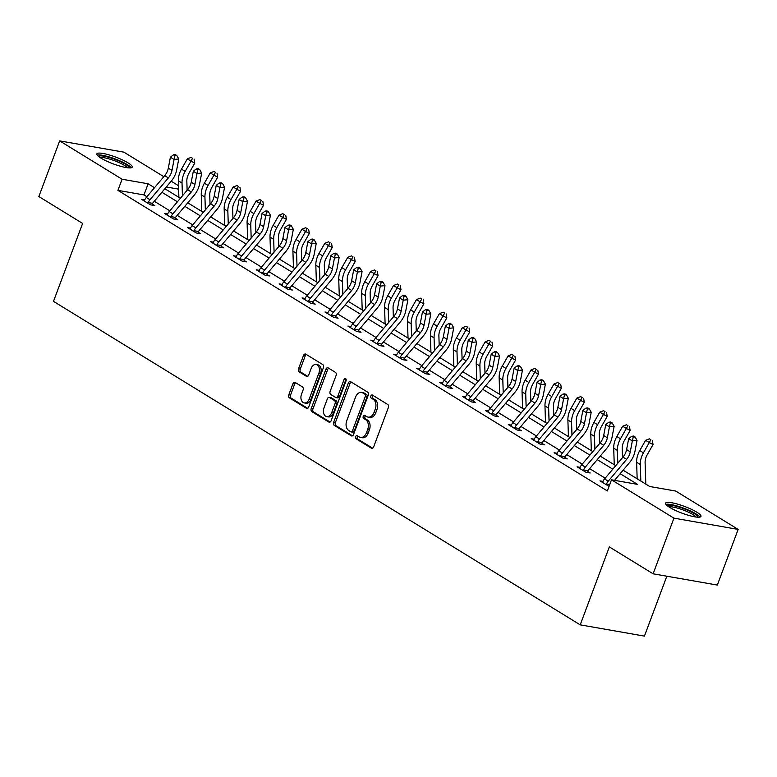 <?xml version="1.0" encoding="UTF-8"?>
<svg xmlns="http://www.w3.org/2000/svg" width="777" height="777" viewBox="0 0 777 777"><rect width="100%" height="100%" fill="white"/><g stroke="black" fill="none" stroke-linecap="round" stroke-linejoin="round"><path stroke-width="1.17" d="M355.643 436.635A1.661 1.136 -80.1 0 0 356.08 438.782L371.396 448.193A2.38 1.632 -80.1 0 0 371.804 448.348A2.38 1.632 -80.1 0 0 373.659 446.892L388.364 407.556A2.38 1.632 -80.1 0 0 387.742 404.487L372.416 395.075A1.661 1.136 -80.1 0 0 372.134 394.969A1.661 1.136 -80.1 0 0 370.843 395.988A1.661 1.136 -80.1 0 0 371.28 398.135L373.261 399.349A7.605 5.216 -80.1 0 1 375.262 409.178L374.028 412.461A7.605 5.216 -80.1 0 1 368.104 417.113A7.605 5.216 -80.1 0 1 366.802 416.618L364.821 415.404A1.661 1.136 -80.1 0 0 364.539 415.287A1.661 1.136 -80.1 0 0 363.238 416.307A1.661 1.136 -80.1 0 0 363.675 418.463L365.656 419.677A7.605 5.216 -80.1 0 1 367.657 429.506L366.433 432.779A7.605 5.216 -80.1 0 1 360.509 437.441A7.605 5.216 -80.1 0 1 359.207 436.946L357.226 435.722A1.661 1.136 -80.1 0 0 356.934 435.615A1.661 1.136 -80.1 0 0 355.643 436.635M357.915 436.15A1.661 1.136 -80.1 0 0 357.381 436.936A1.661 1.136 -80.1 0 0 357.818 439.092L372.639 448.193M373.115 395.503A1.661 1.136 -80.1 0 0 372.572 396.289A1.661 1.136 -80.1 0 0 373.009 398.436L375 399.66L373.261 399.349M365.511 415.821A1.661 1.136 -80.1 0 0 364.976 416.618A1.661 1.136 -80.1 0 0 365.413 418.764L367.395 419.978L365.656 419.677M128.079 162.879A18.891 3.603 -159.5 0 1 132.226 167.113A18.891 3.603 -159.5 0 1 120.046 166.123A18.891 3.603 -159.5 0 1 101 158.129A18.891 3.603 -159.5 0 1 96.843 153.885A18.891 3.603 -159.5 0 1 109.033 154.885A18.891 3.603 -159.5 0 1 128.079 162.879M696.814 512.169A18.891 3.603 -159.5 0 1 700.961 516.414A18.891 3.603 -159.5 0 1 688.772 515.413A18.891 3.603 -159.5 0 1 669.735 507.42A18.891 3.603 -159.5 0 1 665.578 503.185A18.891 3.603 -159.5 0 1 677.767 504.176A18.891 3.603 -159.5 0 1 696.814 512.169M295.192 382.449A2.38 1.632 -80.1 0 0 294.784 382.294A2.38 1.632 -80.1 0 0 292.939 383.751L288.811 394.784A2.38 1.632 -80.1 0 0 289.433 397.853L306.449 408.304A2.38 1.632 -80.1 0 0 306.857 408.459A2.38 1.632 -80.1 0 0 308.702 407.002L323.417 367.667A2.38 1.632 -80.1 0 0 322.785 364.598L305.779 354.147A2.38 1.632 -80.1 0 0 305.371 353.991A2.38 1.632 -80.1 0 0 303.516 355.448L298.533 368.774A2.38 1.632 -80.1 0 0 299.155 371.843L306.439 376.321A2.38 1.632 -80.1 0 0 306.847 376.476A2.38 1.632 -80.1 0 0 308.692 375.019L311.169 368.405A6.362 4.361 -80.1 0 1 316.122 364.51A6.362 4.361 -80.1 0 1 318.881 373.145L309.197 399.038A6.362 4.361 -80.1 0 1 304.244 402.933A6.362 4.361 -80.1 0 1 301.486 394.308L303.098 389.986A2.38 1.632 -80.1 0 0 302.476 386.917L295.192 382.449M623.125 470.192L649.689 486.499L675.728 491.064L738.15 529.409L717.336 585.071L653.117 573.805L609.343 546.921L580.215 624.844L53.487 301.359L82.624 223.436L38.85 196.552L59.664 140.89L123.883 152.156L163.821 176.68M653.117 573.805L673.931 518.142L611.499 479.807L637.538 484.372L620.172 473.708M146.911 196.736L143.959 194.93L117.919 190.365L607.342 490.938L611.499 479.807M117.919 190.365L122.086 179.234L59.664 140.89M333.644 422.319A2.38 1.632 -80.1 0 0 334.275 425.388L351.282 435.839A2.38 1.632 -80.1 0 0 351.69 435.994A2.38 1.632 -80.1 0 0 353.545 434.537L368.249 395.202A2.38 1.632 -80.1 0 0 367.628 392.132L350.612 381.682A2.38 1.632 -80.1 0 0 350.204 381.526A2.38 1.632 -80.1 0 0 348.358 382.983L333.644 422.319L335.382 422.62A2.38 1.632 -80.1 0 0 336.004 425.699L352.525 435.839M328.865 422.066L311.849 411.625A2.38 1.632 -80.1 0 1 311.227 408.547L325.932 369.211A2.38 1.632 -80.1 0 1 327.787 367.754A2.38 1.632 -80.1 0 1 328.195 367.919L335.479 372.387A2.38 1.632 -80.1 0 1 336.101 375.456L330.138 391.414A2.38 1.632 -80.1 0 0 330.759 394.483L335.586 397.445A2.38 1.632 -80.1 0 0 335.994 397.601A2.38 1.632 -80.1 0 0 337.849 396.144L344.056 379.535A1.661 1.136 -80.1 0 1 345.357 378.516A1.661 1.136 -80.1 0 1 346.076 380.779L331.128 420.775A2.38 1.632 -80.1 0 1 329.273 422.222A2.38 1.632 -80.1 0 1 328.865 422.066L329.71 422.222M580.215 624.844L644.434 636.11L666.831 576.213M605.186 478.195L589.656 468.657M582.274 464.122L566.744 454.584M559.362 450.048L543.822 440.51M536.451 435.975L520.911 426.437M513.539 421.901L497.999 412.364M490.617 407.828L475.087 398.29M467.705 393.754L452.165 384.217M444.794 379.681L429.254 370.143M421.882 365.617L406.342 356.07M398.97 351.544L383.43 341.997M376.049 337.471L360.518 327.923M353.137 323.397L337.597 313.85M330.225 309.324L314.685 299.776M307.313 295.25L291.773 285.703M284.392 281.177L268.861 271.639M261.48 267.103L245.95 257.566M238.568 253.03L223.028 243.492M215.656 238.957L200.116 229.419M192.745 224.883L177.205 215.346M169.823 210.81L154.293 201.272M609.061 486.344L599.951 480.876L602.962 481.41M580.05 467.336L577.029 466.802L585.848 472.222L590.19 472.979L587.801 471.513M557.138 453.263L554.118 452.729L562.937 458.148L567.268 458.906L564.889 457.439M534.226 439.19L531.206 438.655L540.015 444.075L544.356 444.832L541.977 443.366M511.315 425.116L508.294 424.592L517.103 430.002L521.445 430.759L519.065 429.292M488.393 411.043L485.382 410.518L494.191 415.928L498.533 416.686L496.144 415.219M465.481 396.969L462.461 396.445L471.28 401.855L475.621 402.612L473.232 401.155M442.569 382.896L439.549 382.371L448.368 387.781L452.7 388.539L450.32 387.082M419.658 368.822L416.637 368.298L425.446 373.708L429.788 374.465L427.408 373.009M396.736 354.749L393.725 354.225L402.535 359.634L406.876 360.402L404.487 358.935M373.824 340.676L370.814 340.151L379.623 345.561L383.964 346.328L381.575 344.862M350.913 326.612L347.892 326.078L356.711 331.488L361.052 332.255L358.663 330.788M328.001 312.539L324.98 312.004L333.799 317.414L338.131 318.182L335.751 316.715M305.089 298.465L302.068 297.931L310.878 303.341L315.219 304.108L312.84 302.642M282.168 284.392L279.157 283.858L287.966 289.277L292.307 290.035L289.918 288.568M259.256 270.318L256.245 269.784L265.054 275.204L269.396 275.961L267.006 274.495M236.344 256.245L233.323 255.711L242.142 261.13L246.474 261.888L244.095 260.421M213.432 242.171L210.412 241.647L219.221 247.057L223.562 247.814L221.183 246.348M190.52 228.098L187.5 227.574L196.309 232.983L200.651 233.741L198.271 232.274M167.599 214.025L164.588 213.5L173.397 218.91L177.739 219.668L175.349 218.211M144.687 199.951L141.667 199.427L150.485 204.837L154.827 205.594L152.438 204.137M738.15 529.409L673.931 518.142M171.193 181.206L178.506 185.703M164.85 188.733L180.39 198.281M187.762 202.807L203.302 212.354M210.684 216.88L226.214 226.428M233.595 230.954L249.126 240.501M256.507 245.027L272.047 254.574M279.419 259.1L294.959 268.648M302.331 273.174L317.871 282.711M325.252 287.247L340.782 296.785M348.164 301.321L363.694 310.858M371.076 315.394L386.616 324.932M393.988 329.467L409.528 339.005M416.899 343.541L432.439 353.079M439.821 357.614L455.351 367.152M462.733 371.678L478.273 381.225M485.644 385.751L501.184 395.299M508.556 399.825L524.096 409.372M531.468 413.898L547.008 423.446M554.389 427.972L569.92 437.519M577.301 442.045L592.841 451.592M600.213 456.118L615.753 465.656M178.623 189.141L166.327 186.985M154.516 187.723L148.125 183.799L122.086 179.234M612.791 469.172L597.251 459.634M589.879 455.099L574.339 445.561M566.967 441.025L551.427 431.488M544.046 426.952L528.515 417.414M521.134 412.888L505.594 403.341M498.222 398.815L482.682 389.267M475.31 384.741L459.77 375.194M452.389 370.668L436.859 361.12M429.477 356.594L413.947 347.047M406.565 342.521L391.025 332.974M383.653 328.448L368.113 318.91M360.742 314.374L345.202 304.837M337.82 300.301L322.29 290.763M314.908 286.227L299.378 276.69M291.997 272.154L276.457 262.616M269.085 258.081L253.545 248.543M246.173 244.007L230.633 234.469M223.252 229.934L207.721 220.396M200.34 215.87L184.809 206.323M177.428 201.797L161.888 192.249M143.959 194.93L148.125 183.799M360.509 437.441L362.247 437.742A7.605 5.216 -80.1 0 0 368.172 433.09L366.433 432.779M367.395 419.978A7.605 5.216 -80.1 0 1 369.396 429.807L368.172 433.09M368.104 417.113L369.842 417.424A7.605 5.216 -80.1 0 0 375.767 412.762L374.028 412.461M375 399.66A7.605 5.216 -80.1 0 1 376.991 409.489L375.767 412.762M351.117 381.993A2.38 1.632 -80.1 0 0 350.087 383.284L335.382 422.62M350.845 431.808A1.661 1.136 -80.1 0 0 351.126 431.915A1.661 1.136 -80.1 0 0 352.428 430.895L365.336 396.367A1.661 1.136 -80.1 0 0 364.899 394.221L362.81 392.929A7.605 5.216 -80.1 0 0 361.509 392.434A7.605 5.216 -80.1 0 0 355.575 397.096L346.756 420.697A7.605 5.216 -80.1 0 0 348.756 430.526L350.845 431.808M352.583 432.109A1.661 1.136 -80.1 0 0 352.865 432.216A1.661 1.136 -80.1 0 0 354.157 431.196L352.428 430.895M361.509 392.434L363.238 392.744A7.605 5.216 -80.1 0 1 364.539 393.24L366.637 394.522A1.661 1.136 -80.1 0 1 367.074 396.668L354.157 431.196M330.099 422.066L313.587 411.927L311.849 411.625M328.69 368.22A2.38 1.632 -80.1 0 0 327.671 369.522L312.966 408.857A2.38 1.632 -80.1 0 0 313.587 411.927M337.325 397.756A2.38 1.632 -80.1 0 0 337.733 397.911A2.38 1.632 -80.1 0 0 339.588 396.455L345.794 379.846L344.056 379.535M346.115 379.273A1.661 1.136 -80.1 0 0 345.794 379.846M323.951 407.964A6.362 4.361 -80.1 0 0 326.709 416.598A6.362 4.361 -80.1 0 0 331.662 412.704L335.072 403.574A2.38 1.632 -80.1 0 0 334.45 400.505L329.613 397.542A2.38 1.632 -80.1 0 0 329.205 397.387A2.38 1.632 -80.1 0 0 327.36 398.844L323.951 407.964M326.709 416.598L328.438 416.899A6.362 4.361 -80.1 0 0 333.391 413.005L331.662 412.704M329.205 397.387L330.944 397.688A2.38 1.632 -80.1 0 1 331.352 397.843L336.179 400.815A2.38 1.632 -80.1 0 1 336.81 403.885L333.391 413.005M304.244 402.933L305.983 403.244A6.362 4.361 -80.1 0 0 310.936 399.349L309.197 399.038M316.122 364.51L317.861 364.821A6.362 4.361 -80.1 0 1 320.619 373.446L310.936 399.349M306.274 354.448A2.38 1.632 -80.1 0 0 305.254 355.749L300.272 369.085A2.38 1.632 -80.1 0 0 300.893 372.154L307.673 376.321M295.697 382.75A2.38 1.632 -80.1 0 0 294.668 384.052L290.549 395.085A2.38 1.632 -80.1 0 0 291.171 398.154L307.682 408.304M645.804 484.12L645.104 462.597A12.111 8.498 -58.4 0 1 647.192 454.817L653.039 444.541L649.271 442.56L643.424 452.836A18.162 12.753 121.6 0 0 640.297 464.5L640.831 481.06M650.864 439.743L649.387 438.84L650.864 439.743L649.271 442.56L645.6 440.306L639.753 450.582A18.162 12.753 121.6 0 0 636.625 462.247L637.159 478.807M645.6 440.306L649.387 438.84M652.369 440.53L653.039 444.541M606.381 484.829L606.468 484.013A8.479 5.954 -58.4 0 1 608.255 481.177L626.641 459.353A12.111 8.498 121.6 0 0 630.264 451.855L632.352 440.909L628.68 438.655L626.592 449.592L630.264 451.855M626.592 449.592A12.111 8.498 121.6 0 1 622.969 457.099L604.584 478.914A8.479 5.954 -58.4 0 0 602.797 481.759L602.33 482.342M633.614 436.072L631.74 436.276L633.206 437.179L635.091 436.975L633.614 436.072M633.206 437.179L632.352 440.909L637.043 440.413L634.964 451.359A18.162 12.753 -58.4 0 1 629.516 462.606L614.568 480.341M606.468 484.013L609.712 484.586M637.043 440.413L635.091 436.975M631.74 436.276L628.68 438.655M667.336 505.769A16.346 3.118 -159.5 0 1 668.162 505.273A16.346 3.118 -159.5 0 1 685.547 509.372A16.346 3.118 -159.5 0 1 697.94 517.21M696.095 517.045A15.132 2.885 20.5 0 0 683.197 509.984A15.132 2.885 20.5 0 0 668.832 506.847M699.931 517.084A18.765 3.584 20.5 0 0 684.013 508.284A18.765 3.584 20.5 0 0 666.025 504.341A18.765 3.584 20.5 0 0 665.918 504.37M98.601 156.478A16.346 3.118 -159.5 0 1 109.324 157.488A16.346 3.118 -159.5 0 1 125.592 164.335A16.346 3.118 -159.5 0 1 129.205 167.919M127.37 167.754A15.132 2.885 20.5 0 0 124.301 165.297A15.132 2.885 20.5 0 0 100.107 157.556M131.196 167.793A18.765 3.584 20.5 0 0 127.321 164.646A18.765 3.584 20.5 0 0 110.587 157.362A18.765 3.584 20.5 0 0 97.183 155.079M622.494 457.663L622.192 448.523A12.111 8.498 -58.4 0 1 624.281 440.744L630.128 430.468L626.359 428.486L620.512 438.772A18.162 12.753 121.6 0 0 617.385 450.427L617.793 463.228M627.942 425.67L626.476 424.766L627.942 425.67L626.359 428.486L622.688 426.233L616.841 436.509A18.162 12.753 121.6 0 0 613.713 448.174L614.248 464.733M622.688 426.233L626.476 424.766M629.457 426.456L630.128 430.468M599.572 443.589L599.281 434.45A12.111 8.498 -58.4 0 1 601.359 426.67L607.216 416.394L603.447 414.413L597.591 424.698A18.162 12.753 121.6 0 0 594.473 436.353L594.881 449.155M605.03 411.596L603.564 410.693L605.03 411.596L603.447 414.413L599.776 412.16L593.919 422.435A18.162 12.753 121.6 0 0 590.802 434.1L591.336 450.66M599.776 412.16L603.564 410.693M606.536 412.393L607.216 416.394M583.459 470.755L583.556 469.939A8.479 5.954 -58.4 0 1 585.334 467.103L603.719 445.279A12.111 8.498 121.6 0 0 607.352 437.781L609.44 426.835L605.759 424.582L603.68 435.528L607.352 437.781M603.68 435.528A12.111 8.498 121.6 0 1 600.048 443.026L581.662 464.84A8.479 5.954 -58.4 0 0 579.885 467.686L579.419 468.269M610.295 423.106L612.169 422.902L610.703 421.998L608.828 422.202L610.295 423.106L609.44 426.835L614.131 426.34L612.043 437.286A18.162 12.753 -58.4 0 1 606.604 448.543L588.218 470.357A2.418 1.7 121.6 0 0 587.956 470.716L587.703 472.542M583.556 469.939L587.956 470.716M614.131 426.34L612.169 422.902M608.828 422.202L605.759 424.582M560.547 456.682L560.644 455.876A8.479 5.954 -58.4 0 1 562.422 453.03L580.808 431.206A12.111 8.498 121.6 0 0 584.44 423.708L586.518 412.762L582.847 410.509L580.769 421.455L584.44 423.708M580.769 421.455A12.111 8.498 121.6 0 1 577.136 428.953L558.75 450.777A8.479 5.954 -58.4 0 0 556.973 453.613L556.507 454.195M587.383 409.032L589.257 408.828L587.791 407.925L585.916 408.129L587.383 409.032L586.518 412.762L591.219 412.266L589.131 423.212A18.162 12.753 -58.4 0 1 583.692 434.469L565.306 456.284A2.418 1.7 121.6 0 0 565.044 456.643L564.792 458.469M560.644 455.876L565.044 456.643M591.219 412.266L589.257 408.828M585.916 408.129L582.847 410.509M576.66 429.516L576.369 420.376A12.111 8.498 -58.4 0 1 578.447 412.597L584.304 402.321L580.536 400.34L574.679 410.625A18.162 12.753 121.6 0 0 571.561 422.28L571.969 435.091M582.119 397.523L580.652 396.62L582.119 397.523L580.536 400.34L576.864 398.086L571.008 408.362A18.162 12.753 121.6 0 0 567.89 420.027L568.414 436.587M576.864 398.086L580.652 396.62M583.624 398.319L584.304 402.321M553.748 415.442L553.457 406.303A12.111 8.498 -58.4 0 1 555.536 398.523L561.392 388.247L557.624 386.266L551.767 396.552A18.162 12.753 121.6 0 0 548.64 408.207L549.057 421.017M559.207 383.45L557.74 382.546L559.207 383.45L557.624 386.266L553.943 384.013L548.096 394.298A18.162 12.753 121.6 0 0 544.968 405.953L545.503 422.523M553.943 384.013L557.74 382.546M560.712 384.246L561.392 388.247M530.837 401.369L530.536 392.23A12.111 8.498 -58.4 0 1 532.624 384.46L538.471 374.174L534.702 372.193L528.855 382.478A18.162 12.753 121.6 0 0 525.728 394.143L526.146 406.944M536.295 369.376L534.819 368.473L536.295 369.376L534.702 372.193L531.031 369.939L525.184 380.225A18.162 12.753 121.6 0 0 522.057 391.88L522.591 408.449M531.031 369.939L534.819 368.473M537.801 370.173L538.471 374.174M537.635 442.608L537.733 441.802A8.479 5.954 -58.4 0 1 539.51 438.956L557.896 417.132A12.111 8.498 121.6 0 0 561.528 409.634L563.607 398.688L559.935 396.435L557.857 407.381L561.528 409.634M557.857 407.381A12.111 8.498 121.6 0 1 554.224 414.879L535.839 436.703A8.479 5.954 -58.4 0 0 534.061 439.539L533.585 440.122M564.471 394.959L566.346 394.755L564.879 393.861L562.995 394.056L564.471 394.959L563.607 398.688L568.298 398.193L566.219 409.139A18.162 12.753 -58.4 0 1 560.771 420.396L542.385 442.21A2.418 1.7 121.6 0 0 542.123 442.569L541.88 444.395M537.733 441.802L542.123 442.569M568.298 398.193L566.346 394.755M562.995 394.056L559.935 396.435M514.724 428.535L514.821 427.729A8.479 5.954 -58.4 0 1 516.598 424.883L534.984 403.059A12.111 8.498 121.6 0 0 538.616 395.561L540.695 384.615L537.024 382.362L534.935 393.308L538.616 395.561M534.935 393.308A12.111 8.498 121.6 0 1 531.313 400.806L512.927 422.63A8.479 5.954 -58.4 0 0 511.149 425.475L510.674 426.049M541.55 380.885L543.434 380.681L541.957 379.788L540.083 379.982L541.55 380.885L540.695 384.615L545.386 384.12L543.308 395.066A18.162 12.753 -58.4 0 1 537.859 406.322L519.473 428.137A2.418 1.7 121.6 0 0 519.211 428.496L518.968 430.322M514.821 427.729L519.211 428.496M545.386 384.12L543.434 380.681M540.083 379.982L537.024 382.362M491.812 414.462L491.899 413.655A8.479 5.954 -58.4 0 1 493.686 410.81L512.072 388.995A12.111 8.498 121.6 0 0 515.695 381.488L517.783 370.542L514.112 368.288L512.024 379.234L515.695 381.488M512.024 379.234A12.111 8.498 121.6 0 1 508.391 386.732L490.015 408.556A8.479 5.954 -58.4 0 0 488.228 411.402L487.762 411.975M518.638 366.812L520.522 366.618L519.046 365.714L517.171 365.909L518.638 366.812L517.783 370.542L522.474 370.056L520.396 380.992A18.162 12.753 -58.4 0 1 514.947 392.249L496.561 414.063A2.418 1.7 121.6 0 0 496.299 414.423L496.056 416.249M491.899 413.655L496.299 414.423M522.474 370.056L520.522 366.618M517.171 365.909L514.112 368.288M468.89 400.388L468.987 399.582A8.479 5.954 -58.4 0 1 470.765 396.736L489.151 374.922A12.111 8.498 121.6 0 0 492.783 367.414L494.862 356.478L491.19 354.215L489.112 365.161L492.783 367.414M489.112 365.161A12.111 8.498 121.6 0 1 485.479 372.659L467.094 394.483A8.479 5.954 -58.4 0 0 465.316 397.329L464.85 397.902M495.726 352.739L497.601 352.544L496.134 351.641L494.259 351.835L495.726 352.739L494.862 356.478L499.562 355.983L497.474 366.919A18.162 12.753 -58.4 0 1 492.035 378.176L473.649 399.99A2.418 1.7 121.6 0 0 473.387 400.349L473.135 402.185M468.987 399.582L473.387 400.349M499.562 355.983L497.601 352.544M494.259 351.835L491.19 354.215M445.979 386.315L446.076 385.509A8.479 5.954 -58.4 0 1 447.853 382.663L466.239 360.849A12.111 8.498 121.6 0 0 469.871 353.341L471.95 342.404L468.278 340.141L466.2 351.087L469.871 353.341M466.2 351.087A12.111 8.498 121.6 0 1 462.568 358.595L444.182 380.409A8.479 5.954 -58.4 0 0 442.404 383.255L441.938 383.838M472.814 338.665L474.689 338.471L473.222 337.568L471.348 337.762L472.814 338.665L471.95 342.404L476.641 341.909L474.562 352.845A18.162 12.753 -58.4 0 1 469.114 364.102L450.738 385.916A2.418 1.7 121.6 0 0 450.466 386.276L450.223 388.111M446.076 385.509L450.466 386.276M476.641 341.909L474.689 338.471M471.348 337.762L468.278 340.141M423.067 372.241L423.164 371.435A8.479 5.954 -58.4 0 1 424.941 368.589L443.327 346.775A12.111 8.498 121.6 0 0 446.96 339.267L449.038 328.331L445.367 326.068L443.288 337.014L446.96 339.267M443.288 337.014A12.111 8.498 121.6 0 1 439.656 344.522L421.27 366.336A8.479 5.954 -58.4 0 0 419.493 369.182L419.017 369.765M449.902 324.592L451.777 324.397L450.31 323.494L448.426 323.688L449.902 324.592L449.038 328.331L453.729 327.836L451.651 338.772A18.162 12.753 -58.4 0 1 446.202 350.029L427.816 371.853A2.418 1.7 121.6 0 0 427.554 372.202L427.311 374.038M423.164 371.435L427.554 372.202M453.729 327.836L451.777 324.397M448.426 323.688L445.367 326.068M400.155 358.168L400.252 357.362A8.479 5.954 -58.4 0 1 402.03 354.516L420.415 332.702A12.111 8.498 121.6 0 0 424.038 325.194L426.126 314.258L422.455 312.004L420.367 322.941L424.038 325.194M420.367 322.941A12.111 8.498 121.6 0 1 416.744 330.448L398.358 352.263A8.479 5.954 -58.4 0 0 396.581 355.108L396.105 355.691L400.155 358.119M426.981 310.518L428.865 310.324L427.389 309.421L425.514 309.615L426.981 310.518L426.126 314.258L430.817 313.762L428.739 324.699A18.162 12.753 -58.4 0 1 423.29 335.955L404.904 357.779A2.418 1.7 121.6 0 0 404.642 358.129L404.399 359.965M400.252 357.362L404.642 358.129M430.817 313.762L428.865 310.324M425.514 309.615L422.455 312.004M377.233 344.104L377.331 343.288A8.479 5.954 -58.4 0 1 379.118 340.443L397.503 318.628A12.111 8.498 121.6 0 0 401.126 311.121L403.214 300.184L399.543 297.931L397.455 308.867L401.126 311.121M397.455 308.867A12.111 8.498 121.6 0 1 393.822 316.375L375.446 338.189A8.479 5.954 -58.4 0 0 373.659 341.035L373.193 341.618M404.069 296.445L405.944 296.251L404.477 295.347L402.603 295.542L404.069 296.445L403.214 300.184L407.906 299.689L405.817 310.625A18.162 12.753 -58.4 0 1 400.378 321.882L381.993 343.706A2.418 1.7 121.6 0 0 381.73 344.065L381.478 345.891M377.331 343.288L381.73 344.065M407.906 299.689L405.944 296.251M402.603 295.542L399.543 297.931M354.322 330.031L354.419 329.215A8.479 5.954 -58.4 0 1 356.196 326.369L374.582 304.555A12.111 8.498 121.6 0 0 378.214 297.047L380.293 286.111L376.622 283.858L374.543 294.794L378.214 297.047M374.543 294.794A12.111 8.498 121.6 0 1 370.911 302.302L352.525 324.116A8.479 5.954 -58.4 0 0 350.748 326.962L350.281 327.544M381.157 282.372L383.032 282.177L381.565 281.274L379.691 281.468L381.157 282.372L380.293 286.111L384.994 285.615L382.906 296.561A18.162 12.753 -58.4 0 1 377.467 307.809L359.081 329.633A2.418 1.7 121.6 0 0 358.819 329.992L358.566 331.818M354.419 329.215L358.819 329.992M384.994 285.615L383.032 282.177M379.691 281.468L376.622 283.858M331.41 315.957L331.507 315.141A8.479 5.954 -58.4 0 1 333.284 312.305L351.67 290.481A12.111 8.498 121.6 0 0 355.303 282.983L357.381 272.037L353.71 269.784L351.631 280.72L355.303 282.983M351.631 280.72A12.111 8.498 121.6 0 1 347.999 288.228L329.613 310.042A8.479 5.954 -58.4 0 0 327.836 312.888L327.37 313.471M358.246 268.298L360.12 268.104L358.653 267.201L356.779 267.405L358.246 268.298L357.381 272.037L362.072 271.542L359.994 282.488A18.162 12.753 -58.4 0 1 354.545 293.735L336.169 315.559A2.418 1.7 121.6 0 0 335.897 315.918L335.654 317.744M331.507 315.141L335.897 315.918M362.072 271.542L360.12 268.104M356.779 267.405L353.71 269.784M308.498 301.884L308.595 301.068A8.479 5.954 -58.4 0 1 310.373 298.232L328.758 276.408A12.111 8.498 121.6 0 0 332.391 268.91L334.469 257.964L330.798 255.711L328.72 266.647L332.391 268.91M328.72 266.647A12.111 8.498 121.6 0 1 325.087 274.155L306.701 295.969A8.479 5.954 -58.4 0 0 304.924 298.815L304.448 299.398M335.334 254.234L337.208 254.03L335.742 253.127L333.857 253.331L335.334 254.234L334.469 257.964L339.16 257.469L337.082 268.415A18.162 12.753 -58.4 0 1 331.633 279.662L313.248 301.486A2.418 1.7 121.6 0 0 312.985 301.845L312.743 303.671M308.595 301.068L312.985 301.845M339.16 257.469L337.208 254.03M333.857 253.331L330.798 255.711M285.586 287.811L285.683 286.995A8.479 5.954 -58.4 0 1 287.461 284.159L305.847 262.335A12.111 8.498 121.6 0 0 309.469 254.837L311.558 243.891L307.886 241.637L305.798 252.574L309.469 254.837M305.798 252.574A12.111 8.498 121.6 0 1 302.175 260.081L283.79 281.896A8.479 5.954 -58.4 0 0 282.002 284.741L281.536 285.324M312.412 240.161L314.296 239.957L312.82 239.054L310.946 239.258L312.412 240.161L311.558 243.891L316.249 243.395L314.17 254.341A18.162 12.753 -58.4 0 1 308.722 265.598L290.336 287.412A2.418 1.7 121.6 0 0 290.074 287.772L289.831 289.598M285.683 286.995L290.074 287.772M316.249 243.395L314.296 239.957M310.946 239.258L307.886 241.637M262.665 273.737L262.762 272.931A8.479 5.954 -58.4 0 1 264.549 270.085L282.925 248.261A12.111 8.498 121.6 0 0 286.558 240.763L288.646 229.817L284.974 227.564L282.886 238.51L286.558 240.763M282.886 238.51A12.111 8.498 121.6 0 1 279.254 246.008L260.878 267.832A8.479 5.954 -58.4 0 0 259.091 270.668L258.624 271.251M289.5 226.088L291.375 225.884L289.908 224.98L288.034 225.184L289.5 226.088L288.646 229.817L293.337 229.322L291.249 240.268A18.162 12.753 -58.4 0 1 285.81 251.525L267.424 273.339A2.418 1.7 121.6 0 0 267.162 273.698L266.909 275.524M262.762 272.931L267.162 273.698M293.337 229.322L291.375 225.884M288.034 225.184L284.974 227.564M239.753 259.664L239.85 258.858A8.479 5.954 -58.4 0 1 241.628 256.012L260.013 234.188A12.111 8.498 121.6 0 0 263.646 226.69L265.724 215.744L262.053 213.49L259.974 224.436L263.646 226.69M259.974 224.436A12.111 8.498 121.6 0 1 256.342 231.934L237.956 253.758A8.479 5.954 -58.4 0 0 236.179 256.595L235.713 257.177M266.589 212.014L268.463 211.81L266.997 210.907L265.122 211.111L266.589 212.014L265.724 215.744L270.425 215.248L268.337 226.194A18.162 12.753 -58.4 0 1 262.898 237.451L244.512 259.265A2.418 1.7 121.6 0 0 244.25 259.625L243.997 261.451M239.85 258.858L244.25 259.625M270.425 215.248L268.463 211.81M265.122 211.111L262.053 213.49M216.841 245.59L216.938 244.784A8.479 5.954 -58.4 0 1 218.716 241.938L237.102 220.114A12.111 8.498 121.6 0 0 240.734 212.616L242.812 201.67L239.141 199.417L237.063 210.363L240.734 212.616M237.063 210.363A12.111 8.498 121.6 0 1 233.43 217.861L215.044 239.685A8.479 5.954 -58.4 0 0 213.267 242.521L212.801 243.104M243.677 197.941L245.551 197.737L244.085 196.843L242.201 197.037L243.677 197.941L242.812 201.67L247.504 201.175L245.425 212.121A18.162 12.753 -58.4 0 1 239.976 223.378L221.6 245.192A2.418 1.7 121.6 0 0 221.328 245.551L221.086 247.377M216.938 244.784L221.328 245.551M247.504 201.175L245.551 197.737M242.201 197.037L239.141 199.417M193.929 231.517L194.027 230.711A8.479 5.954 -58.4 0 1 195.804 227.865L214.19 206.051A12.111 8.498 121.6 0 0 217.822 198.543L219.901 187.597L216.229 185.344L214.151 196.29L217.822 198.543M214.151 196.29A12.111 8.498 121.6 0 1 210.518 203.788L192.133 225.612A8.479 5.954 -58.4 0 0 190.355 228.457L189.879 229.03M220.765 183.867L222.64 183.673L221.173 182.77L219.289 182.964L220.765 183.867L219.901 187.597L224.592 187.102L222.513 198.048A18.162 12.753 -58.4 0 1 217.065 209.304L198.679 231.119A2.418 1.7 121.6 0 0 198.417 231.478L198.174 233.304M194.027 230.711L198.417 231.478M224.592 187.102L222.64 183.673M219.289 182.964L216.229 185.344M171.018 217.443L171.115 216.637A8.479 5.954 -58.4 0 1 172.892 213.792L191.278 191.977A12.111 8.498 121.6 0 0 194.901 184.47L196.989 173.533L193.318 171.27L191.229 182.216L194.901 184.47M191.229 182.216A12.111 8.498 121.6 0 1 187.607 189.714L169.221 211.538A8.479 5.954 -58.4 0 0 167.434 214.384L166.968 214.957M197.844 169.794L199.728 169.6L198.252 168.696L196.377 168.891L197.844 169.794L196.989 173.533L201.68 173.038L199.602 183.974A18.162 12.753 -58.4 0 1 194.153 195.231L175.767 217.045A2.418 1.7 121.6 0 0 175.505 217.405L175.262 219.24M171.115 216.637L175.505 217.405M201.68 173.038L199.728 169.6M196.377 168.891L193.318 171.27M148.096 203.37L148.193 202.564A8.479 5.954 -58.4 0 1 149.98 199.718L168.356 177.904A12.111 8.498 121.6 0 0 171.989 170.396L174.077 159.46L170.396 157.197L168.318 168.143L171.989 170.396M168.318 168.143A12.111 8.498 121.6 0 1 164.685 175.641L146.299 197.465A8.479 5.954 -58.4 0 0 144.522 200.311L144.056 200.884M174.932 155.721L176.806 155.526L175.34 154.623L173.465 154.817L174.932 155.721L174.077 159.46L178.768 158.964L176.68 169.901A18.162 12.753 -58.4 0 1 171.241 181.158L152.855 202.972A2.418 1.7 121.6 0 0 152.593 203.331L152.341 205.167M148.193 202.564L152.593 203.331M178.768 158.964L176.806 155.526M173.465 154.817L170.396 157.197M507.925 387.296L507.624 378.156A12.111 8.498 -58.4 0 1 509.712 370.386L515.559 360.101L511.79 358.119L505.944 368.405A18.162 12.753 121.6 0 0 502.816 380.07L503.224 392.871M513.374 355.303L511.907 354.399L513.374 355.303L511.79 358.119L508.119 355.866L502.263 366.152A18.162 12.753 121.6 0 0 499.145 377.807L499.679 394.376M508.119 355.866L511.907 354.399M514.889 356.099L515.559 360.101M485.003 373.232L484.712 364.083A12.111 8.498 -58.4 0 1 486.79 356.313L492.647 346.027L488.879 344.046L483.022 354.331A18.162 12.753 121.6 0 0 479.904 365.996L480.312 378.797M490.462 341.229L488.995 340.336L490.462 341.229L488.879 344.046L485.207 341.793L479.351 352.078A18.162 12.753 121.6 0 0 476.233 363.733L476.767 380.303M485.207 341.793L488.995 340.336M491.967 342.026L492.647 346.027M462.092 359.159L461.8 350.009A12.111 8.498 -58.4 0 1 463.879 342.239L469.735 331.954L465.967 329.982L460.11 340.258A18.162 12.753 121.6 0 0 456.993 351.923L457.4 364.724M467.55 327.166L466.083 326.262L467.55 327.166L465.967 329.982L462.296 327.719L456.439 338.005A18.162 12.753 121.6 0 0 453.312 349.669L453.846 366.229M462.296 327.719L466.083 326.262M469.055 327.952L469.735 331.954M439.18 345.085L438.888 335.936A12.111 8.498 -58.4 0 1 440.967 328.166L446.824 317.88L443.055 315.909L437.198 326.185A18.162 12.753 121.6 0 0 434.071 337.849L434.489 350.65M444.638 313.092L443.172 312.189L444.638 313.092L443.055 315.909L439.374 313.646L433.527 323.931A18.162 12.753 121.6 0 0 430.4 335.596L430.934 352.156M439.374 313.646L443.172 312.189M446.144 313.879L446.824 317.88M416.268 331.012L415.967 321.863A12.111 8.498 -58.4 0 1 418.055 314.093L423.902 303.807L420.134 301.835L414.287 312.111A18.162 12.753 121.6 0 0 411.159 323.776L411.577 336.577M421.726 299.019L420.25 298.115L421.726 299.019L420.134 301.835L416.462 299.582L410.615 309.858A18.162 12.753 121.6 0 0 407.488 321.523L408.022 338.082M416.462 299.582L420.25 298.115M423.232 299.805L423.902 303.807M393.347 316.938L393.055 307.789A12.111 8.498 -58.4 0 1 395.143 300.019L400.99 289.734L397.222 287.762L391.375 298.038A18.162 12.753 121.6 0 0 388.247 309.702L388.655 322.504M398.805 284.945L397.338 284.042L398.805 284.945L397.222 287.762L393.55 285.509L387.694 295.784A18.162 12.753 121.6 0 0 384.576 307.449L385.11 324.009M393.55 285.509L397.338 284.042M400.32 285.732L400.99 289.734M370.435 302.865L370.143 293.725A12.111 8.498 -58.4 0 1 372.222 285.946L378.078 275.67L374.31 273.689L368.453 283.964A18.162 12.753 121.6 0 0 365.336 295.629L365.744 308.43M375.893 270.872L374.427 269.969L375.893 270.872L374.31 273.689L370.639 271.435L364.782 281.711A18.162 12.753 121.6 0 0 361.664 293.376L362.199 309.936M370.639 271.435L374.427 269.969M377.399 271.659L378.078 275.67M347.523 288.791L347.232 279.652A12.111 8.498 -58.4 0 1 349.31 271.872L355.167 261.596L351.398 259.615L345.542 269.891A18.162 12.753 121.6 0 0 342.424 281.556L342.832 294.357M352.981 256.798L351.515 255.895L352.981 256.798L351.398 259.615L347.727 257.362L341.87 267.638A18.162 12.753 121.6 0 0 338.743 279.302L339.277 295.862M347.727 257.362L351.515 255.895M354.487 257.585L355.167 261.596M324.611 274.718L324.32 265.579A12.111 8.498 -58.4 0 1 326.398 257.799L332.245 247.523L328.477 245.542L322.63 255.818A18.162 12.753 121.6 0 0 319.502 267.482L319.92 280.283M330.07 242.725L328.593 241.822L330.07 242.725L328.477 245.542L324.805 243.288L318.958 253.564A18.162 12.753 121.6 0 0 315.831 265.229L316.365 281.789M324.805 243.288L328.593 241.822M331.575 243.512L332.245 247.523M301.699 260.645L301.398 251.505A12.111 8.498 -58.4 0 1 303.486 243.725L309.333 233.45L305.565 231.468L299.718 241.754A18.162 12.753 121.6 0 0 296.591 253.409L297.008 266.21M307.158 228.652L305.682 227.748L307.158 228.652L305.565 231.468L301.894 229.215L296.047 239.491A18.162 12.753 121.6 0 0 292.919 251.156L293.453 267.715M301.894 229.215L305.682 227.748M308.663 229.448L309.333 233.45M278.778 246.571L278.487 237.432A12.111 8.498 -58.4 0 1 280.565 229.652L286.422 219.376L282.653 217.395L276.797 227.68A18.162 12.753 121.6 0 0 273.679 239.335L274.087 252.146M284.236 214.578L282.77 213.675L284.236 214.578L282.653 217.395L278.982 215.142L273.125 225.417A18.162 12.753 121.6 0 0 270.007 237.082L270.542 253.642M278.982 215.142L282.77 213.675M285.742 215.375L286.422 219.376M255.866 232.498L255.575 223.358A12.111 8.498 -58.4 0 1 257.653 215.579L263.51 205.303L259.741 203.321L253.885 213.607A18.162 12.753 121.6 0 0 250.767 225.262L251.175 238.073M261.325 200.505L259.858 199.602L261.325 200.505L259.741 203.321L256.07 201.068L250.213 211.354A18.162 12.753 121.6 0 0 247.096 223.009L247.63 239.578M256.07 201.068L259.858 199.602M262.83 201.301L263.51 205.303M232.954 218.424L232.663 209.285A12.111 8.498 -58.4 0 1 234.741 201.515L240.598 191.229L236.83 189.248L230.973 199.534A18.162 12.753 121.6 0 0 227.846 211.198L228.263 223.999M238.413 186.431L236.946 185.528L238.413 186.431L236.83 189.248L233.158 186.995L227.302 197.28A18.162 12.753 121.6 0 0 224.174 208.935L224.708 225.505M233.158 186.995L236.946 185.528M239.918 187.228L240.598 191.229M210.043 204.351L209.741 195.212A12.111 8.498 -58.4 0 1 211.83 187.442L217.677 177.156L213.908 175.175L208.061 185.46A18.162 12.753 121.6 0 0 204.934 197.125L205.351 209.926M215.501 172.358L214.025 171.455L215.501 172.358L213.908 175.175L210.237 172.921L204.39 183.207A18.162 12.753 121.6 0 0 201.262 194.862L201.797 211.431M210.237 172.921L214.025 171.455M217.006 173.154L217.677 177.156M187.131 190.287L186.83 181.138A12.111 8.498 -58.4 0 1 188.918 173.368L194.765 163.083L190.996 161.101L185.149 171.387A18.162 12.753 121.6 0 0 182.022 183.051L182.44 195.853M192.579 158.285L191.113 157.391L192.579 158.285L190.996 161.101L187.325 158.848L181.478 169.133A18.162 12.753 121.6 0 0 178.351 180.788L178.885 197.358M187.325 158.848L191.113 157.391M194.095 159.081L194.765 163.083M357.818 439.092L356.08 438.782M373.009 398.436L371.28 398.135M365.413 418.764L363.675 418.463M369.396 429.807L367.657 429.506M376.991 409.489L375.262 409.178M372.241 448.339L371.396 448.193M350.087 383.284L348.358 382.983M352.127 435.984L351.282 435.839M336.004 425.699L334.275 425.388M367.074 396.668L365.336 396.367M366.637 394.522L364.899 394.221M364.539 393.24L362.81 392.929M312.966 408.857L311.227 408.547M327.671 369.522L325.932 369.211M339.588 396.455L337.849 396.144M336.81 403.885L335.072 403.574M336.179 400.815L334.45 400.505M331.352 397.843L329.613 397.542M320.619 373.446L318.881 373.145M307.284 376.466L306.439 376.321M300.893 372.154L299.155 371.843M300.272 369.085L298.533 368.774M305.254 355.749L303.516 355.448M307.284 408.449L306.449 408.304M291.171 398.154L289.433 397.853M290.549 395.085L288.811 394.784M294.668 384.052L292.939 383.751M643.424 452.836L639.753 450.582M640.297 464.5L636.625 462.247M602.36 482.303L606.381 484.77M622.969 457.099L626.641 459.353M604.584 478.914L608.255 481.177M620.512 438.772L616.841 436.509M617.385 450.427L613.713 448.174M597.591 424.698L593.919 422.435M594.473 436.353L590.802 434.1M579.448 468.23L583.469 470.697M600.048 443.026L603.719 445.279M581.662 464.84L585.334 467.103M556.536 454.156L560.557 456.633M577.136 428.953L580.808 431.206M558.75 450.777L562.422 453.03M574.679 410.625L571.008 408.362M571.561 422.28L567.89 420.027M551.767 396.552L548.096 394.298M548.64 408.207L544.968 405.953M528.855 382.478L525.184 380.225M525.728 394.143L522.057 391.88M533.614 440.083L537.635 442.56M554.224 414.879L557.896 417.132M535.839 436.703L539.51 438.956M510.703 426.01L514.724 428.486M531.313 400.806L534.984 403.059M512.927 422.63L516.598 424.883M487.791 411.946L491.812 414.413M508.391 386.732L512.072 388.995M490.015 408.556L493.686 410.81M464.879 397.873L468.9 400.34M485.479 372.659L489.151 374.922M467.094 394.483L470.765 396.736M441.967 383.799L445.988 386.266M462.568 358.595L466.239 360.849M444.182 380.409L447.853 382.663M419.046 369.726L423.067 372.193M439.656 344.522L443.327 346.775M421.27 366.336L424.941 368.589M416.744 330.448L420.415 332.702M398.358 352.263L402.03 354.516M373.222 341.579L377.243 344.046M393.822 316.375L397.503 318.628M375.446 338.189L379.118 340.443M350.31 327.505L354.331 329.972M370.911 302.302L374.582 304.555M352.525 324.116L356.196 326.369M327.399 313.432L331.42 315.899M347.999 288.228L351.67 290.481M329.613 310.042L333.284 312.305M304.477 299.359L308.498 301.826M325.087 274.155L328.758 276.408M306.701 295.969L310.373 298.232M281.565 285.285L285.586 287.752M302.175 260.081L305.847 262.335M283.79 281.896L287.461 284.159M258.654 271.212L262.675 273.689M279.254 246.008L282.925 248.261M260.878 267.832L264.549 270.085M235.742 257.138L239.763 259.615M256.342 231.934L260.013 234.188M237.956 253.758L241.628 256.012M212.83 243.065L216.851 245.542M233.43 217.861L237.102 220.114M215.044 239.685L218.716 241.938M189.909 229.001L193.929 231.468M210.518 203.788L214.19 206.051M192.133 225.612L195.804 227.865M166.997 214.928L171.018 217.395M187.607 189.714L191.278 191.977M169.221 211.538L172.892 213.792M144.085 200.855L148.106 203.321M164.685 175.641L168.356 177.904M146.299 197.465L149.98 199.718M505.944 368.405L502.263 366.152M502.816 380.07L499.145 377.807M483.022 354.331L479.351 352.078M479.904 365.996L476.233 363.733M460.11 340.258L456.439 338.005M456.993 351.923L453.312 349.669M437.198 326.185L433.527 323.931M434.071 337.849L430.4 335.596M414.287 312.111L410.615 309.858M411.159 323.776L407.488 321.523M391.375 298.038L387.694 295.784M388.247 309.702L384.576 307.449M368.453 283.964L364.782 281.711M365.336 295.629L361.664 293.376M345.542 269.891L341.87 267.638M342.424 281.556L338.743 279.302M322.63 255.818L318.958 253.564M319.502 267.482L315.831 265.229M299.718 241.754L296.047 239.491M296.591 253.409L292.919 251.156M276.797 227.68L273.125 225.417M273.679 239.335L270.007 237.082M253.885 213.607L250.213 211.354M250.767 225.262L247.096 223.009M230.973 199.534L227.302 197.28M227.846 211.198L224.174 208.935M208.061 185.46L204.39 183.207M204.934 197.125L201.262 194.862M185.149 171.387L181.478 169.133M182.022 183.051L178.351 180.788M352.865 432.216L351.126 431.915M337.733 397.911L335.994 397.601"/></g></svg>
